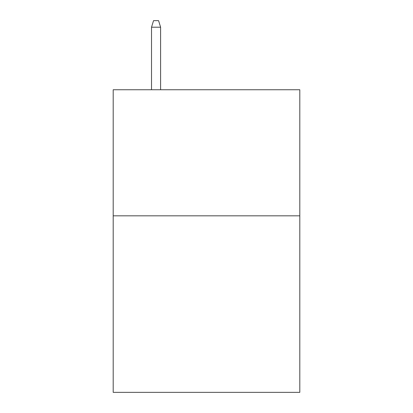 <?xml version="1.0" encoding="UTF-8"?>
<svg xmlns="http://www.w3.org/2000/svg" width="413" height="413" viewBox="0 0 413 413"><rect width="100%" height="100%" fill="white"/><g stroke="black" fill="none" stroke-linecap="round" stroke-linejoin="round"><path stroke-width="0.62" d="M299.802 215.829L299.802 392.35L113.198 392.35L113.198 89.745L299.802 89.745L299.802 215.829L113.198 215.829M160.605 89.745L160.605 27.206L151.525 27.206L151.525 89.745M151.525 27.206L153.543 20.65L158.587 20.65L160.605 27.206"/></g></svg>
